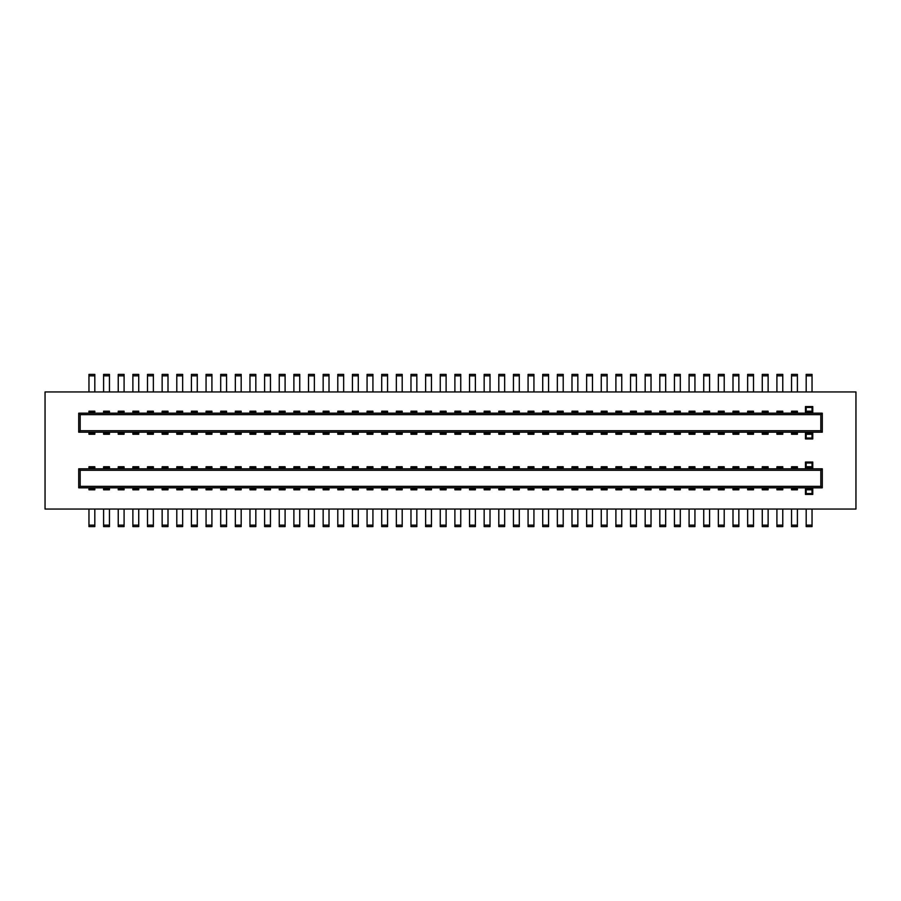 <?xml version="1.0" encoding="UTF-8"?>
<svg xmlns="http://www.w3.org/2000/svg" width="901" height="901" viewBox="0 0 901 901"><rect width="100%" height="100%" fill="white"/><g stroke="black" fill="none" stroke-linecap="round" stroke-linejoin="round"><path stroke-width="1.35" d="M855.95 509.054L45.05 509.054L45.05 391.946L855.95 391.946L855.95 509.054M812.77 468.802L812.77 462.067L805.449 462.067L805.449 468.802M812.77 487.824L812.77 494.412L805.449 494.412L805.449 487.824M812.77 413.176L812.77 406.588L805.449 406.588L805.449 413.176M812.77 432.198L812.77 438.933L805.449 438.933L805.449 432.198M822.286 432.198L78.714 432.198L80.178 430.734L820.822 430.734L822.286 432.198L822.286 413.176L78.714 413.176L80.178 414.64L820.822 414.64L820.822 430.734M80.178 430.734L80.178 414.64M820.822 414.64L822.286 413.176M387.565 413.176L387.565 412.05L381.709 412.05L387.565 412.05L387.565 411.205L381.709 411.205L381.709 413.176M402.195 413.176L402.195 412.05L396.339 412.05L402.195 412.05L402.195 411.205L396.339 411.205L396.339 413.176M416.836 413.176L416.836 412.05L410.98 412.05L416.836 412.05L416.836 411.205L410.98 411.205L410.98 413.176M431.466 413.176L431.466 412.05L425.621 412.05L431.466 412.05L431.466 411.205L425.621 411.205L425.621 413.176M446.108 413.176L446.108 412.05L440.251 412.05L446.108 412.05L446.108 411.205L440.251 411.205L440.251 413.176M460.749 413.176L460.749 412.05L454.892 412.05L460.749 412.05L460.749 411.205L454.892 411.205L454.892 413.176M475.379 413.176L475.379 412.05L469.534 412.05L475.379 412.05L475.379 411.205L469.534 411.205L469.534 413.176M490.02 413.176L490.02 412.05L484.164 412.05L490.02 412.05L490.02 411.205L484.164 411.205L484.164 413.176M504.661 413.176L504.661 412.05L498.805 412.05L504.661 412.05L504.661 411.205L498.805 411.205L498.805 413.176M519.291 413.176L519.291 412.05L513.435 412.05L519.291 412.05L519.291 411.205L513.435 411.205L513.435 413.176M533.933 413.176L533.933 412.05L528.076 412.05L533.933 412.05L533.933 411.205L528.076 411.205L528.076 413.176M548.574 413.176L548.574 412.05L542.717 412.05L548.574 412.05L548.574 411.205L542.717 411.205L542.717 413.176M563.204 413.176L563.204 412.05L557.347 412.05L563.204 412.05L563.204 411.205L557.347 411.205L557.347 413.176M577.845 413.176L577.845 412.05L571.989 412.05L577.845 412.05L577.845 411.205L571.989 411.205L571.989 413.176M592.475 413.176L592.475 412.05L586.63 412.05L592.475 412.05L592.475 411.205L586.63 411.205L586.63 413.176M607.116 413.176L607.116 412.05L601.26 412.05L607.116 412.05L607.116 411.205L601.26 411.205L601.26 413.176M621.758 413.176L621.758 412.05L615.901 412.05L621.758 412.05L621.758 411.205L615.901 411.205L615.901 413.176M636.388 413.176L636.388 412.05L630.542 412.05L636.388 412.05L636.388 411.205L630.542 411.205L630.542 413.176M651.029 413.176L651.029 412.05L645.172 412.05L651.029 412.05L651.029 411.205L645.172 411.205L645.172 413.176M665.67 413.176L665.67 412.05L659.814 412.05L665.67 412.05L665.67 411.205L659.814 411.205L659.814 413.176M680.3 413.176L680.3 412.05L674.444 412.05L680.3 412.05L680.3 411.205L674.444 411.205L674.444 413.176M694.941 413.176L694.941 412.05L689.085 412.05L694.941 412.05L694.941 411.205L689.085 411.205L689.085 413.176M709.583 413.176L709.583 412.05L703.726 412.05L709.583 412.05L709.583 411.205L703.726 411.205L703.726 413.176M724.213 413.176L724.213 412.05L718.356 412.05L724.213 412.05L724.213 411.205L718.356 411.205L718.356 413.176M738.854 413.176L738.854 412.05L732.997 412.05L738.854 412.05L738.854 411.205L732.997 411.205L732.997 413.176M753.495 413.176L753.495 412.05L747.639 412.05L753.495 412.05L753.495 411.205L747.639 411.205L747.639 413.176M768.125 413.176L768.125 412.05L762.269 412.05L768.125 412.05L768.125 411.205L762.269 411.205L762.269 413.176M782.766 413.176L782.766 412.05L776.91 412.05L782.766 412.05L782.766 411.205L776.91 411.205L776.91 413.176M797.396 413.176L797.396 412.05L791.551 412.05L797.396 412.05L797.396 411.205L791.551 411.205L791.551 413.176M812.038 413.176L812.038 412.05L806.181 412.05L812.038 412.05L812.038 406.847L806.181 406.847L806.181 413.176M78.714 413.176L78.714 432.198M94.819 413.176L94.819 412.05L88.962 412.05L94.819 412.05L94.819 411.205L88.962 411.205L88.962 413.176M109.449 413.176L109.449 412.05L103.604 412.05L109.449 412.05L109.449 411.205L103.604 411.205L103.604 413.176M124.09 413.176L124.09 412.05L118.234 412.05L124.09 412.05L124.09 411.205L118.234 411.205L118.234 413.176M138.731 413.176L138.731 412.05L132.875 412.05L138.731 412.05L138.731 411.205L132.875 411.205L132.875 413.176M153.361 413.176L153.361 412.05L147.505 412.05L153.361 412.05L153.361 411.205L147.505 411.205L147.505 413.176M168.003 413.176L168.003 412.05L162.146 412.05L168.003 412.05L168.003 411.205L162.146 411.205L162.146 413.176M182.644 413.176L182.644 412.05L176.787 412.05L182.644 412.05L182.644 411.205L176.787 411.205L176.787 413.176M197.274 413.176L197.274 412.05L191.417 412.05L197.274 412.05L197.274 411.205L191.417 411.205L191.417 413.176M211.915 413.176L211.915 412.05L206.059 412.05L211.915 412.05L211.915 411.205L206.059 411.205L206.059 413.176M226.556 413.176L226.556 412.05L220.7 412.05L226.556 412.05L226.556 411.205L220.7 411.205L220.7 413.176M241.186 413.176L241.186 412.05L235.33 412.05L241.186 412.05L241.186 411.205L235.33 411.205L235.33 413.176M255.828 413.176L255.828 412.05L249.971 412.05L255.828 412.05L255.828 411.205L249.971 411.205L249.971 413.176M270.458 413.176L270.458 412.05L264.612 412.05L270.458 412.05L270.458 411.205L264.612 411.205L264.612 413.176M285.099 413.176L285.099 412.05L279.242 412.05L285.099 412.05L285.099 411.205L279.242 411.205L279.242 413.176M299.74 413.176L299.74 412.05L293.884 412.05L299.74 412.05L299.74 411.205L293.884 411.205L293.884 413.176M314.37 413.176L314.37 412.05L308.525 412.05L314.37 412.05L314.37 411.205L308.525 411.205L308.525 413.176M329.011 413.176L329.011 412.05L323.155 412.05L329.011 412.05L329.011 411.205L323.155 411.205L323.155 413.176M343.653 413.176L343.653 412.05L337.796 412.05L343.653 412.05L343.653 411.205L337.796 411.205L337.796 413.176M358.283 413.176L358.283 412.05L352.426 412.05L358.283 412.05L358.283 411.205L352.426 411.205L352.426 413.176M372.924 413.176L372.924 412.05L367.067 412.05L372.924 412.05L372.924 411.205L367.067 411.205L367.067 413.176M806.181 432.198L806.181 438.618L812.038 438.618L812.038 433.415L806.181 433.415M812.038 432.198L812.038 433.415M797.396 433.415L797.396 434.248L791.551 434.248L791.551 433.099L797.396 433.099L791.551 433.415M797.396 432.198L797.396 433.099M791.551 432.198L791.551 433.099M782.766 433.415L782.766 434.248L776.91 434.248L776.91 433.099L782.766 433.099L776.91 433.415M782.766 432.198L782.766 433.099M776.91 432.198L776.91 433.099M768.125 433.415L768.125 434.248L762.269 434.248L762.269 433.099L768.125 433.099L762.269 433.415M768.125 432.198L768.125 433.099M762.269 432.198L762.269 433.099M753.495 433.415L753.495 434.248L747.639 434.248L747.639 433.099L753.495 433.099L747.639 433.415M753.495 432.198L753.495 433.099M747.639 432.198L747.639 433.099M738.854 433.415L738.854 434.248L732.997 434.248L732.997 433.099L738.854 433.099L732.997 433.415M738.854 432.198L738.854 433.099M732.997 432.198L732.997 433.099M724.213 433.415L724.213 434.248L718.356 434.248L718.356 433.099L724.213 433.099L718.356 433.415M724.213 432.198L724.213 433.099M718.356 432.198L718.356 433.099M709.583 433.415L709.583 434.248L703.726 434.248L703.726 433.099L709.583 433.099L703.726 433.415M709.583 432.198L709.583 433.099M703.726 432.198L703.726 433.099M694.941 433.415L694.941 434.248L689.085 434.248L689.085 433.099L694.941 433.099L689.085 433.415M694.941 432.198L694.941 433.099M689.085 432.198L689.085 433.099M680.3 433.415L680.3 434.248L674.444 434.248L674.444 433.099L680.3 433.099L674.444 433.415M680.3 432.198L680.3 433.099M674.444 432.198L674.444 433.099M665.67 433.415L665.67 434.248L659.814 434.248L659.814 433.099L665.67 433.099L659.814 433.415M665.67 432.198L665.67 433.099M659.814 432.198L659.814 433.099M651.029 433.415L651.029 434.248L645.172 434.248L645.172 433.099L651.029 433.099L645.172 433.415M651.029 432.198L651.029 433.099M645.172 432.198L645.172 433.099M636.388 433.415L636.388 434.248L630.542 434.248L630.542 433.099L636.388 433.099L630.542 433.415M636.388 432.198L636.388 433.099M630.542 432.198L630.542 433.099M621.758 433.415L621.758 434.248L615.901 434.248L615.901 433.099L621.758 433.099L615.901 433.415M621.758 432.198L621.758 433.099M615.901 432.198L615.901 433.099M607.116 433.415L607.116 434.248L601.26 434.248L601.26 433.099L607.116 433.099L601.26 433.415M607.116 432.198L607.116 433.099M601.26 432.198L601.26 433.099M592.475 433.415L592.475 434.248L586.63 434.248L586.63 433.099L592.475 433.099L586.63 433.415M592.475 432.198L592.475 433.099M586.63 432.198L586.63 433.099M577.845 433.415L577.845 434.248L571.989 434.248L571.989 433.099L577.845 433.099L571.989 433.415M577.845 432.198L577.845 433.099M571.989 432.198L571.989 433.099M563.204 433.415L563.204 434.248L557.347 434.248L557.347 433.099L563.204 433.099L557.347 433.415M563.204 432.198L563.204 433.099M557.347 432.198L557.347 433.099M548.574 433.415L548.574 434.248L542.717 434.248L542.717 433.099L548.574 433.099L542.717 433.415M548.574 432.198L548.574 433.099M542.717 432.198L542.717 433.099M533.933 433.415L533.933 434.248L528.076 434.248L528.076 433.099L533.933 433.099L528.076 433.415M533.933 432.198L533.933 433.099M528.076 432.198L528.076 433.099M519.291 433.415L519.291 434.248L513.435 434.248L513.435 433.099L519.291 433.099L513.435 433.415M519.291 432.198L519.291 433.099M513.435 432.198L513.435 433.099M504.661 433.415L504.661 434.248L498.805 434.248L498.805 433.099L504.661 433.099L498.805 433.415M504.661 432.198L504.661 433.099M498.805 432.198L498.805 433.099M490.02 433.415L490.02 434.248L484.164 434.248L484.164 433.099L490.02 433.099L484.164 433.415M490.02 432.198L490.02 433.099M484.164 432.198L484.164 433.099M475.379 433.415L475.379 434.248L469.534 434.248L469.534 433.099L475.379 433.099L469.534 433.415M475.379 432.198L475.379 433.099M469.534 432.198L469.534 433.099M460.749 433.415L460.749 434.248L454.892 434.248L454.892 433.099L460.749 433.099L454.892 433.415M460.749 432.198L460.749 433.099M454.892 432.198L454.892 433.099M446.108 433.415L446.108 434.248L440.251 434.248L440.251 433.099L446.108 433.099L440.251 433.415M446.108 432.198L446.108 433.099M440.251 432.198L440.251 433.099M431.466 433.415L431.466 434.248L425.621 434.248L425.621 433.099L431.466 433.099L425.621 433.415M431.466 432.198L431.466 433.099M425.621 432.198L425.621 433.099M416.836 433.415L416.836 434.248L410.98 434.248L410.98 433.099L416.836 433.099L410.98 433.415M416.836 432.198L416.836 433.099M410.98 432.198L410.98 433.099M402.195 433.415L402.195 434.248L396.339 434.248L396.339 433.099L402.195 433.099L396.339 433.415M402.195 432.198L402.195 433.099M396.339 432.198L396.339 433.099M387.565 433.415L387.565 434.248L381.709 434.248L381.709 433.099L387.565 433.099L381.709 433.415M387.565 432.198L387.565 433.099M381.709 432.198L381.709 433.099M372.924 433.415L372.924 434.248L367.067 434.248L367.067 433.099L372.924 433.099L367.067 433.415M372.924 432.198L372.924 433.099M367.067 432.198L367.067 433.099M358.283 433.415L358.283 434.248L352.426 434.248L352.426 433.099L358.283 433.099L352.426 433.415M358.283 432.198L358.283 433.099M352.426 432.198L352.426 433.099M343.653 432.198L343.653 434.248L337.796 434.248L337.796 432.198M343.653 433.415L337.796 433.415M329.011 432.198L329.011 434.248L323.155 434.248L323.155 432.198M329.011 433.415L323.155 433.415M314.37 432.198L314.37 434.248L308.525 434.248L308.525 432.198M314.37 433.415L308.525 433.415M299.74 432.198L299.74 434.248L293.884 434.248L293.884 432.198M299.74 433.415L293.884 433.415M285.099 432.198L285.099 434.248L279.242 434.248L279.242 432.198M285.099 433.415L279.242 433.415M270.458 432.198L270.458 434.248L264.612 434.248L264.612 432.198M270.458 433.415L264.612 433.415M255.828 432.198L255.828 434.248L249.971 434.248L249.971 432.198M255.828 433.415L249.971 433.415M241.186 432.198L241.186 434.248L235.33 434.248L235.33 432.198M241.186 433.415L235.33 433.415M226.556 432.198L226.556 434.248L220.7 434.248L220.7 432.198M226.556 433.415L220.7 433.415M211.915 432.198L211.915 434.248L206.059 434.248L206.059 432.198M211.915 433.415L206.059 433.415M197.274 432.198L197.274 434.248L191.417 434.248L191.417 432.198M197.274 433.415L191.417 433.415M182.644 432.198L182.644 434.248L176.787 434.248L176.787 432.198M182.644 433.415L176.787 433.415M168.003 432.198L168.003 434.248L162.146 434.248L162.146 432.198M168.003 433.415L162.146 433.415M153.361 432.198L153.361 434.248L147.505 434.248L147.505 432.198M153.361 433.415L147.505 433.415M138.731 432.198L138.731 434.248L132.875 434.248L132.875 432.198M138.731 433.415L132.875 433.415M124.09 432.198L124.09 434.248L118.234 434.248L118.234 432.198M124.09 433.415L118.234 433.415M109.449 432.198L109.449 434.248L103.604 434.248L103.604 432.198M109.449 433.415L103.604 433.415M94.819 432.198L94.819 434.248L88.962 434.248L88.962 432.198M94.819 433.415L88.962 433.415M820.822 470.266L822.286 468.802L822.286 487.824L78.714 487.824L78.714 468.802L80.178 470.266L820.822 470.266L820.822 486.36L80.178 486.36L78.714 487.824M822.286 487.824L820.822 486.36M80.178 486.36L80.178 470.266M822.286 468.802L78.714 468.802M387.565 468.802L387.565 467.596L381.709 467.596L387.565 467.596L387.565 466.752L381.709 466.752L381.709 468.802M396.339 467.901L402.195 467.901L396.339 467.596L402.195 467.596L402.195 466.752L396.339 466.752L396.339 468.802M402.195 467.901L402.195 468.802M410.98 467.901L416.836 467.901L410.98 467.596L416.836 467.596L416.836 466.752L410.98 466.752L410.98 468.802M416.836 467.901L416.836 468.802M425.621 467.901L431.466 467.901L425.621 467.596L431.466 467.596L431.466 466.752L425.621 466.752L425.621 468.802M431.466 467.901L431.466 468.802M440.251 467.901L446.108 467.901L440.251 467.596L446.108 467.596L446.108 466.752L440.251 466.752L440.251 468.802M446.108 467.901L446.108 468.802M454.892 467.901L460.749 467.901L454.892 467.596L460.749 467.596L460.749 466.752L454.892 466.752L454.892 468.802M460.749 467.901L460.749 468.802M469.534 467.901L475.379 467.901L469.534 467.596L475.379 467.596L475.379 466.752L469.534 466.752L469.534 468.802M475.379 467.901L475.379 468.802M484.164 467.901L490.02 467.901L484.164 467.596L490.02 467.596L490.02 466.752L484.164 466.752L484.164 468.802M490.02 467.901L490.02 468.802M498.805 467.901L504.661 467.901L498.805 467.596L504.661 467.596L504.661 466.752L498.805 466.752L498.805 468.802M504.661 467.901L504.661 468.802M513.435 467.901L519.291 467.901L513.435 467.596L519.291 467.596L519.291 466.752L513.435 466.752L513.435 468.802M519.291 467.901L519.291 468.802M528.076 467.901L533.933 467.901L528.076 467.596L533.933 467.596L533.933 466.752L528.076 466.752L528.076 468.802M533.933 467.901L533.933 468.802M542.717 467.901L548.574 467.901L542.717 467.596L548.574 467.596L548.574 466.752L542.717 466.752L542.717 468.802M548.574 467.901L548.574 468.802M557.347 467.901L563.204 467.901L557.347 467.596L563.204 467.596L563.204 466.752L557.347 466.752L557.347 468.802M563.204 467.901L563.204 468.802M571.989 467.901L577.845 467.901L571.989 467.596L577.845 467.596L577.845 466.752L571.989 466.752L571.989 468.802M577.845 467.901L577.845 468.802M586.63 467.901L592.475 467.901L586.63 467.596L592.475 467.596L592.475 466.752L586.63 466.752L586.63 468.802M592.475 467.901L592.475 468.802M601.26 467.901L607.116 467.901L601.26 467.596L607.116 467.596L607.116 466.752L601.26 466.752L601.26 468.802M607.116 467.901L607.116 468.802M615.901 467.901L621.758 467.901L615.901 467.596L621.758 467.596L621.758 466.752L615.901 466.752L615.901 468.802M621.758 467.901L621.758 468.802M630.542 467.901L636.388 467.901L630.542 467.596L636.388 467.596L636.388 466.752L630.542 466.752L630.542 468.802M636.388 467.901L636.388 468.802M645.172 467.901L651.029 467.901L645.172 467.596L651.029 467.596L651.029 466.752L645.172 466.752L645.172 468.802M651.029 467.901L651.029 468.802M659.814 467.901L665.67 467.901L659.814 467.596L665.67 467.596L665.67 466.752L659.814 466.752L659.814 468.802M665.67 467.901L665.67 468.802M674.444 467.901L680.3 467.901L674.444 467.596L680.3 467.596L680.3 466.752L674.444 466.752L674.444 468.802M680.3 467.901L680.3 468.802M689.085 467.901L694.941 467.901L689.085 467.596L694.941 467.596L694.941 466.752L689.085 466.752L689.085 468.802M694.941 467.901L694.941 468.802M703.726 467.901L709.583 467.901L703.726 467.596L709.583 467.596L709.583 466.752L703.726 466.752L703.726 468.802M709.583 467.901L709.583 468.802M718.356 467.901L724.213 467.901L718.356 467.596L724.213 467.596L724.213 466.752L718.356 466.752L718.356 468.802M724.213 467.901L724.213 468.802M732.997 467.901L738.854 467.901L732.997 467.596L738.854 467.596L738.854 466.752L732.997 466.752L732.997 468.802M738.854 467.901L738.854 468.802M747.639 467.901L753.495 467.901L747.639 467.596L753.495 467.596L753.495 466.752L747.639 466.752L747.639 468.802M753.495 467.901L753.495 468.802M762.269 467.901L768.125 467.901L762.269 467.596L768.125 467.596L768.125 466.752L762.269 466.752L762.269 468.802M768.125 467.901L768.125 468.802M776.91 467.901L782.766 467.901L776.91 467.596L782.766 467.596L782.766 466.752L776.91 466.752L776.91 468.802M782.766 467.901L782.766 468.802M791.551 467.901L797.396 467.901L791.551 467.596L797.396 467.596L797.396 466.752L791.551 466.752L791.551 468.802M797.396 467.901L797.396 468.802M812.038 462.979L806.181 462.979L806.181 462.393L812.038 462.393L812.038 468.802M806.181 462.979L806.181 468.802M806.181 467.596L812.038 467.596L806.181 467.596M94.819 468.802L94.819 467.596L88.962 467.596L94.819 467.596L94.819 466.752L88.962 466.752L88.962 468.802M109.449 468.802L109.449 467.596L103.604 467.596L109.449 467.596L109.449 466.752L103.604 466.752L103.604 468.802M124.09 468.802L124.09 467.596L118.234 467.596L124.09 467.596L124.09 466.752L118.234 466.752L118.234 468.802M138.731 468.802L138.731 467.596L132.875 467.596L138.731 467.596L138.731 466.752L132.875 466.752L132.875 468.802M153.361 468.802L153.361 467.596L147.505 467.596L153.361 467.596L153.361 466.752L147.505 466.752L147.505 468.802M168.003 468.802L168.003 467.596L162.146 467.596L168.003 467.596L168.003 466.752L162.146 466.752L162.146 468.802M182.644 468.802L182.644 467.596L176.787 467.596L182.644 467.596L182.644 466.752L176.787 466.752L176.787 468.802M197.274 468.802L197.274 467.596L191.417 467.596L197.274 467.596L197.274 466.752L191.417 466.752L191.417 468.802M211.915 468.802L211.915 467.596L206.059 467.596L211.915 467.596L211.915 466.752L206.059 466.752L206.059 468.802M226.556 468.802L226.556 467.596L220.7 467.596L226.556 467.596L226.556 466.752L220.7 466.752L220.7 468.802M241.186 468.802L241.186 467.596L235.33 467.596L241.186 467.596L241.186 466.752L235.33 466.752L235.33 468.802M255.828 468.802L255.828 467.596L249.971 467.596L255.828 467.596L255.828 466.752L249.971 466.752L249.971 468.802M270.458 468.802L270.458 467.596L264.612 467.596L270.458 467.596L270.458 466.752L264.612 466.752L264.612 468.802M285.099 468.802L285.099 467.596L279.242 467.596L285.099 467.596L285.099 466.752L279.242 466.752L279.242 468.802M299.74 468.802L299.74 467.596L293.884 467.596L299.74 467.596L299.74 466.752L293.884 466.752L293.884 468.802M314.37 468.802L314.37 467.596L308.525 467.596L314.37 467.596L314.37 466.752L308.525 466.752L308.525 468.802M329.011 468.802L329.011 467.596L323.155 467.596L329.011 467.596L329.011 466.752L323.155 466.752L323.155 468.802M343.653 468.802L343.653 467.596L337.796 467.596L343.653 467.596L343.653 466.752L337.796 466.752L337.796 468.802M358.283 468.802L358.283 467.596L352.426 467.596L358.283 467.596L358.283 466.752L352.426 466.752L352.426 468.802M372.924 468.802L372.924 467.596L367.067 467.596L372.924 467.596L372.924 466.752L367.067 466.752L367.067 468.802M806.181 487.824L806.181 494.165L812.038 494.165L812.038 488.95L806.181 488.95M812.038 487.824L812.038 488.95M797.396 488.95L797.396 489.795L791.551 489.795L791.551 488.646L797.396 488.646L791.551 488.95M797.396 487.824L797.396 488.646M791.551 487.824L791.551 488.646M782.766 488.95L782.766 489.795L776.91 489.795L776.91 488.646L782.766 488.646L776.91 488.95M782.766 487.824L782.766 488.646M776.91 487.824L776.91 488.646M768.125 488.95L768.125 489.795L762.269 489.795L762.269 488.646L768.125 488.646L762.269 488.95M768.125 487.824L768.125 488.646M762.269 487.824L762.269 488.646M753.495 488.95L753.495 489.795L747.639 489.795L747.639 488.646L753.495 488.646L747.639 488.95M753.495 487.824L753.495 488.646M747.639 487.824L747.639 488.646M738.854 488.95L738.854 489.795L732.997 489.795L732.997 488.646L738.854 488.646L732.997 488.95M738.854 487.824L738.854 488.646M732.997 487.824L732.997 488.646M724.213 488.95L724.213 489.795L718.356 489.795L718.356 488.646L724.213 488.646L718.356 488.95M724.213 487.824L724.213 488.646M718.356 487.824L718.356 488.646M709.583 488.95L709.583 489.795L703.726 489.795L703.726 488.646L709.583 488.646L703.726 488.95M709.583 487.824L709.583 488.646M703.726 487.824L703.726 488.646M694.941 488.95L694.941 489.795L689.085 489.795L689.085 488.646L694.941 488.646L689.085 488.95M694.941 487.824L694.941 488.646M689.085 487.824L689.085 488.646M680.3 488.95L680.3 489.795L674.444 489.795L674.444 488.646L680.3 488.646L674.444 488.95M680.3 487.824L680.3 488.646M674.444 487.824L674.444 488.646M665.67 488.95L665.67 489.795L659.814 489.795L659.814 488.646L665.67 488.646L659.814 488.95M665.67 487.824L665.67 488.646M659.814 487.824L659.814 488.646M651.029 488.95L651.029 489.795L645.172 489.795L645.172 488.646L651.029 488.646L645.172 488.95M651.029 487.824L651.029 488.646M645.172 487.824L645.172 488.646M636.388 488.95L636.388 489.795L630.542 489.795L630.542 488.646L636.388 488.646L630.542 488.95M636.388 487.824L636.388 488.646M630.542 487.824L630.542 488.646M621.758 488.95L621.758 489.795L615.901 489.795L615.901 488.646L621.758 488.646L615.901 488.95M621.758 487.824L621.758 488.646M615.901 487.824L615.901 488.646M607.116 488.95L607.116 489.795L601.26 489.795L601.26 488.646L607.116 488.646L601.26 488.95M607.116 487.824L607.116 488.646M601.26 487.824L601.26 488.646M592.475 488.95L592.475 489.795L586.63 489.795L586.63 488.646L592.475 488.646L586.63 488.95M592.475 487.824L592.475 488.646M586.63 487.824L586.63 488.646M577.845 488.95L577.845 489.795L571.989 489.795L571.989 488.646L577.845 488.646L571.989 488.95M577.845 487.824L577.845 488.646M571.989 487.824L571.989 488.646M563.204 488.95L563.204 489.795L557.347 489.795L557.347 488.646L563.204 488.646L557.347 488.95M563.204 487.824L563.204 488.646M557.347 487.824L557.347 488.646M548.574 488.95L548.574 489.795L542.717 489.795L542.717 488.646L548.574 488.646L542.717 488.95M548.574 487.824L548.574 488.646M542.717 487.824L542.717 488.646M533.933 488.95L533.933 489.795L528.076 489.795L528.076 488.646L533.933 488.646L528.076 488.95M533.933 487.824L533.933 488.646M528.076 487.824L528.076 488.646M519.291 488.95L519.291 489.795L513.435 489.795L513.435 488.646L519.291 488.646L513.435 488.95M519.291 487.824L519.291 488.646M513.435 487.824L513.435 488.646M504.661 488.95L504.661 489.795L498.805 489.795L498.805 488.646L504.661 488.646L498.805 488.95M504.661 487.824L504.661 488.646M498.805 487.824L498.805 488.646M490.02 488.95L490.02 489.795L484.164 489.795L484.164 488.646L490.02 488.646L484.164 488.95M490.02 487.824L490.02 488.646M484.164 487.824L484.164 488.646M475.379 488.95L475.379 489.795L469.534 489.795L469.534 488.646L475.379 488.646L469.534 488.95M475.379 487.824L475.379 488.646M469.534 487.824L469.534 488.646M460.749 488.95L460.749 489.795L454.892 489.795L454.892 488.646L460.749 488.646L454.892 488.95M460.749 487.824L460.749 488.646M454.892 487.824L454.892 488.646M446.108 488.95L446.108 489.795L440.251 489.795L440.251 488.646L446.108 488.646L440.251 488.95M446.108 487.824L446.108 488.646M440.251 487.824L440.251 488.646M431.466 488.95L431.466 489.795L425.621 489.795L425.621 488.646L431.466 488.646L425.621 488.95M431.466 487.824L431.466 488.646M425.621 487.824L425.621 488.646M416.836 488.95L416.836 489.795L410.98 489.795L410.98 488.646L416.836 488.646L410.98 488.95M416.836 487.824L416.836 488.646M410.98 487.824L410.98 488.646M402.195 488.95L402.195 489.795L396.339 489.795L396.339 488.646L402.195 488.646L396.339 488.95M402.195 487.824L402.195 488.646M396.339 487.824L396.339 488.646M387.565 488.95L387.565 489.795L381.709 489.795L381.709 488.646L387.565 488.646L381.709 488.95M387.565 487.824L387.565 488.646M381.709 487.824L381.709 488.646M372.924 488.95L372.924 489.795L367.067 489.795L367.067 488.646L372.924 488.646L367.067 488.95M372.924 487.824L372.924 488.646M367.067 487.824L367.067 488.646M358.283 488.95L358.283 489.795L352.426 489.795L352.426 488.646L358.283 488.646L352.426 488.95M358.283 487.824L358.283 488.646M352.426 487.824L352.426 488.646M343.653 487.824L343.653 489.795L337.796 489.795L337.796 487.824M343.653 488.95L337.796 488.95M329.011 487.824L329.011 489.795L323.155 489.795L323.155 487.824M329.011 488.95L323.155 488.95M314.37 487.824L314.37 489.795L308.525 489.795L308.525 487.824M314.37 488.95L308.525 488.95M299.74 487.824L299.74 489.795L293.884 489.795L293.884 487.824M299.74 488.95L293.884 488.95M285.099 487.824L285.099 489.795L279.242 489.795L279.242 487.824M285.099 488.95L279.242 488.95M270.458 487.824L270.458 489.795L264.612 489.795L264.612 487.824M270.458 488.95L264.612 488.95M255.828 487.824L255.828 489.795L249.971 489.795L249.971 487.824M255.828 488.95L249.971 488.95M241.186 487.824L241.186 489.795L235.33 489.795L235.33 487.824M241.186 488.95L235.33 488.95M226.556 487.824L226.556 489.795L220.7 489.795L220.7 487.824M226.556 488.95L220.7 488.95M211.915 487.824L211.915 489.795L206.059 489.795L206.059 487.824M211.915 488.95L206.059 488.95M197.274 487.824L197.274 489.795L191.417 489.795L191.417 487.824M197.274 488.95L191.417 488.95M182.644 487.824L182.644 489.795L176.787 489.795L176.787 487.824M182.644 488.95L176.787 488.95M168.003 487.824L168.003 489.795L162.146 489.795L162.146 487.824M168.003 488.95L162.146 488.95M153.361 487.824L153.361 489.795L147.505 489.795L147.505 487.824M153.361 488.95L147.505 488.95M138.731 487.824L138.731 489.795L132.875 489.795L132.875 487.824M138.731 488.95L132.875 488.95M124.09 487.824L124.09 489.795L118.234 489.795L118.234 487.824M124.09 488.95L118.234 488.95M109.449 487.824L109.449 489.795L103.604 489.795L103.604 487.824M109.449 488.95L103.604 488.95M94.819 487.824L94.819 489.795L88.962 489.795L88.962 487.824M94.819 488.95L88.962 488.95M387.565 509.054L387.565 526.612L381.709 526.612L381.709 509.054M402.195 509.054L402.195 526.612L396.339 526.612L396.339 509.054M416.836 509.054L416.836 526.612L410.98 526.612L410.98 509.054M431.466 509.054L431.466 526.612L425.621 526.612L425.621 509.054M446.108 509.054L446.108 526.612L440.251 526.612L440.251 509.054M460.749 509.054L460.749 526.612L454.892 526.612L454.892 509.054M475.379 509.054L475.379 526.612L469.534 526.612L469.534 509.054M490.02 509.054L490.02 526.612L484.164 526.612L484.164 509.054M504.661 509.054L504.661 526.612L498.805 526.612L498.805 509.054M519.291 509.054L519.291 526.612L513.435 526.612L513.435 509.054M533.933 509.054L533.933 526.612L528.076 526.612L528.076 509.054M548.574 509.054L548.574 526.612L542.717 526.612L542.717 509.054M563.204 509.054L563.204 526.612L557.347 526.612L557.347 509.054M577.845 509.054L577.845 526.612L571.989 526.612L571.989 509.054M592.475 509.054L592.475 526.612L586.63 526.612L586.63 509.054M607.116 509.054L607.116 526.612L601.26 526.612L601.26 509.054M621.758 509.054L621.758 526.612L615.901 526.612L615.901 509.054M636.388 509.054L636.388 526.612L630.542 526.612L630.542 509.054M651.029 509.054L651.029 526.612L645.172 526.612L645.172 509.054M665.67 509.054L665.67 526.612L659.814 526.612L659.814 509.054M680.3 509.054L680.3 526.612L674.444 526.612L674.444 509.054M694.941 509.054L694.941 526.612L689.085 526.612L689.085 509.054M709.583 509.054L709.583 526.612L703.726 526.612L703.726 509.054M724.213 509.054L724.213 526.612L718.356 526.612L718.356 509.054M738.854 509.054L738.854 526.612L732.997 526.612L732.997 509.054M753.495 509.054L753.495 526.612L747.639 526.612L747.639 509.054M768.125 509.054L768.125 526.612L762.269 526.612L762.269 509.054M782.766 509.054L782.766 526.612L776.91 526.612L776.91 509.054M797.396 509.054L797.396 526.612L791.551 526.612L791.551 509.054M812.038 509.054L812.038 526.612L806.181 526.612L806.181 509.054M806.181 391.946L806.181 374.388L812.038 374.388L812.038 391.946M791.551 391.946L791.551 374.388L797.396 374.388L797.396 391.946M776.91 391.946L776.91 374.388L782.766 374.388L782.766 391.946M762.269 391.946L762.269 374.388L768.125 374.388L768.125 391.946M747.639 391.946L747.639 374.388L753.495 374.388L753.495 391.946M732.997 391.946L732.997 374.388L738.854 374.388L738.854 391.946M718.356 391.946L718.356 374.388L724.213 374.388L724.213 391.946M703.726 391.946L703.726 374.388L709.583 374.388L709.583 391.946M689.085 391.946L689.085 374.388L694.941 374.388L694.941 391.946M674.444 391.946L674.444 374.388L680.3 374.388L680.3 391.946M659.814 391.946L659.814 374.388L665.67 374.388L665.67 391.946M645.172 391.946L645.172 374.388L651.029 374.388L651.029 391.946M630.542 391.946L630.542 374.388L636.388 374.388L636.388 391.946M615.901 391.946L615.901 374.388L621.758 374.388L621.758 391.946M601.26 391.946L601.26 374.388L607.116 374.388L607.116 391.946M586.63 391.946L586.63 374.388L592.475 374.388L592.475 391.946M571.989 391.946L571.989 374.388L577.845 374.388L577.845 391.946M557.347 391.946L557.347 374.388L563.204 374.388L563.204 391.946M542.717 391.946L542.717 374.388L548.574 374.388L548.574 391.946M528.076 391.946L528.076 374.388L533.933 374.388L533.933 391.946M513.435 391.946L513.435 374.388L519.291 374.388L519.291 391.946M498.805 391.946L498.805 374.388L504.661 374.388L504.661 391.946M484.164 391.946L484.164 374.388L490.02 374.388L490.02 391.946M469.534 391.946L469.534 374.388L475.379 374.388L475.379 391.946M454.892 391.946L454.892 374.388L460.749 374.388L460.749 391.946M440.251 391.946L440.251 374.388L446.108 374.388L446.108 391.946M425.621 391.946L425.621 374.388L431.466 374.388L431.466 391.946M410.98 391.946L410.98 374.388L416.836 374.388L416.836 391.946M396.339 391.946L396.339 374.388L402.195 374.388L402.195 391.946M381.709 391.946L381.709 374.388L387.565 374.388L387.565 391.946M367.067 391.946L367.067 374.388L372.924 374.388L372.924 391.946M352.426 391.946L352.426 374.388L358.283 374.388L358.283 391.946M337.796 391.946L337.796 374.388L343.653 374.388L343.653 391.946M323.155 391.946L323.155 374.388L329.011 374.388L329.011 391.946M308.525 391.946L308.525 374.388L314.37 374.388L314.37 391.946M293.884 391.946L293.884 374.388L299.74 374.388L299.74 391.946M279.242 391.946L279.242 374.388L285.099 374.388L285.099 391.946M264.612 391.946L264.612 374.388L270.458 374.388L270.458 391.946M249.971 391.946L249.971 374.388L255.828 374.388L255.828 391.946M235.33 391.946L235.33 374.388L241.186 374.388L241.186 391.946M220.7 391.946L220.7 374.388L226.556 374.388L226.556 391.946M206.059 391.946L206.059 374.388L211.915 374.388L211.915 391.946M191.417 391.946L191.417 374.388L197.274 374.388L197.274 391.946M176.787 391.946L176.787 374.388L182.644 374.388L182.644 391.946M162.146 391.946L162.146 374.388L168.003 374.388L168.003 391.946M147.505 391.946L147.505 374.388L153.361 374.388L153.361 391.946M132.875 391.946L132.875 374.388L138.731 374.388L138.731 391.946M118.234 391.946L118.234 374.388L124.09 374.388L124.09 391.946M103.604 391.946L103.604 374.388L109.449 374.388L109.449 391.946M88.962 391.946L88.962 374.388L94.819 374.388L94.819 391.946M94.819 509.054L94.819 526.612L88.962 526.612L88.962 509.054M109.449 509.054L109.449 526.612L103.604 526.612L103.604 509.054M124.09 509.054L124.09 526.612L118.234 526.612L118.234 509.054M138.731 509.054L138.731 526.612L132.875 526.612L132.875 509.054M153.361 509.054L153.361 526.612L147.505 526.612L147.505 509.054M168.003 509.054L168.003 526.612L162.146 526.612L162.146 509.054M182.644 509.054L182.644 526.612L176.787 526.612L176.787 509.054M197.274 509.054L197.274 526.612L191.417 526.612L191.417 509.054M211.915 509.054L211.915 526.612L206.059 526.612L206.059 509.054M226.556 509.054L226.556 526.612L220.7 526.612L220.7 509.054M241.186 509.054L241.186 526.612L235.33 526.612L235.33 509.054M255.828 509.054L255.828 526.612L249.971 526.612L249.971 509.054M270.458 509.054L270.458 526.612L264.612 526.612L264.612 509.054M285.099 509.054L285.099 526.612L279.242 526.612L279.242 509.054M299.74 509.054L299.74 526.612L293.884 526.612L293.884 509.054M314.37 509.054L314.37 526.612L308.525 526.612L308.525 509.054M329.011 509.054L329.011 526.612L323.155 526.612L323.155 509.054M343.653 509.054L343.653 526.612L337.796 526.612L337.796 509.054M358.283 509.054L358.283 526.612L352.426 526.612L352.426 509.054M372.924 509.054L372.924 526.612L367.067 526.612L367.067 509.054M387.565 412.365L381.709 412.365M402.195 412.365L396.339 412.365M416.836 412.365L410.98 412.365M431.466 412.365L425.621 412.365M446.108 412.365L440.251 412.365M460.749 412.365L454.892 412.365M475.379 412.365L469.534 412.365M490.02 412.365L484.164 412.365M504.661 412.365L498.805 412.365M519.291 412.365L513.435 412.365M533.933 412.365L528.076 412.365M548.574 412.365L542.717 412.365M563.204 412.365L557.347 412.365M577.845 412.365L571.989 412.365M592.475 412.365L586.63 412.365M607.116 412.365L601.26 412.365M621.758 412.365L615.901 412.365M636.388 412.365L630.542 412.365M651.029 412.365L645.172 412.365M665.67 412.365L659.814 412.365M680.3 412.365L674.444 412.365M694.941 412.365L689.085 412.365M709.583 412.365L703.726 412.365M724.213 412.365L718.356 412.365M738.854 412.365L732.997 412.365M753.495 412.365L747.639 412.365M768.125 412.365L762.269 412.365M782.766 412.365L776.91 412.365M797.396 412.365L791.551 412.365M812.038 412.365L806.181 412.365M812.038 411.205L806.181 411.205M812.038 407.432L806.181 407.432M94.819 412.365L88.962 412.365M109.449 412.365L103.604 412.365M124.09 412.365L118.234 412.365M138.731 412.365L132.875 412.365M153.361 412.365L147.505 412.365M168.003 412.365L162.146 412.365M182.644 412.365L176.787 412.365M197.274 412.365L191.417 412.365M211.915 412.365L206.059 412.365M226.556 412.365L220.7 412.365M241.186 412.365L235.33 412.365M255.828 412.365L249.971 412.365M270.458 412.365L264.612 412.365M285.099 412.365L279.242 412.365M299.74 412.365L293.884 412.365M314.37 412.365L308.525 412.365M329.011 412.365L323.155 412.365M343.653 412.365L337.796 412.365M358.283 412.365L352.426 412.365M372.924 412.365L367.067 412.365M806.181 438.032L812.038 438.032M806.181 434.248L812.038 434.248M812.038 433.099L806.181 433.099M343.653 433.099L337.796 433.099M329.011 433.099L323.155 433.099M314.37 433.099L308.525 433.099M299.74 433.099L293.884 433.099M285.099 433.099L279.242 433.099M270.458 433.099L264.612 433.099M255.828 433.099L249.971 433.099M241.186 433.099L235.33 433.099M226.556 433.099L220.7 433.099M211.915 433.099L206.059 433.099M197.274 433.099L191.417 433.099M182.644 433.099L176.787 433.099M168.003 433.099L162.146 433.099M153.361 433.099L147.505 433.099M138.731 433.099L132.875 433.099M124.09 433.099L118.234 433.099M109.449 433.099L103.604 433.099M94.819 433.099L88.962 433.099M387.565 467.901L381.709 467.901M812.038 466.752L806.181 466.752M812.038 467.901L806.181 467.901M94.819 467.901L88.962 467.901M109.449 467.901L103.604 467.901M124.09 467.901L118.234 467.901M138.731 467.901L132.875 467.901M153.361 467.901L147.505 467.901M168.003 467.901L162.146 467.901M182.644 467.901L176.787 467.901M197.274 467.901L191.417 467.901M211.915 467.901L206.059 467.901M226.556 467.901L220.7 467.901M241.186 467.901L235.33 467.901M255.828 467.901L249.971 467.901M270.458 467.901L264.612 467.901M285.099 467.901L279.242 467.901M299.74 467.901L293.884 467.901M314.37 467.901L308.525 467.901M329.011 467.901L323.155 467.901M343.653 467.901L337.796 467.901M358.283 467.901L352.426 467.901M372.924 467.901L367.067 467.901M812.038 488.646L806.181 488.646M806.181 489.795L812.038 489.795M806.181 493.579L812.038 493.579M343.653 488.646L337.796 488.646M329.011 488.646L323.155 488.646M314.37 488.646L308.525 488.646M299.74 488.646L293.884 488.646M285.099 488.646L279.242 488.646M270.458 488.646L264.612 488.646M255.828 488.646L249.971 488.646M241.186 488.646L235.33 488.646M226.556 488.646L220.7 488.646M211.915 488.646L206.059 488.646M197.274 488.646L191.417 488.646M182.644 488.646L176.787 488.646M168.003 488.646L162.146 488.646M153.361 488.646L147.505 488.646M138.731 488.646L132.875 488.646M124.09 488.646L118.234 488.646M109.449 488.646L103.604 488.646M94.819 488.646L88.962 488.646M381.709 525.148L387.565 525.148M396.339 525.148L402.195 525.148M410.98 525.148L416.836 525.148M425.621 525.148L431.466 525.148M440.251 525.148L446.108 525.148M454.892 525.148L460.749 525.148M469.534 525.148L475.379 525.148M484.164 525.148L490.02 525.148M498.805 525.148L504.661 525.148M513.435 525.148L519.291 525.148M528.076 525.148L533.933 525.148M542.717 525.148L548.574 525.148M557.347 525.148L563.204 525.148M571.989 525.148L577.845 525.148M586.63 525.148L592.475 525.148M601.26 525.148L607.116 525.148M615.901 525.148L621.758 525.148M630.542 525.148L636.388 525.148M645.172 525.148L651.029 525.148M659.814 525.148L665.67 525.148M674.444 525.148L680.3 525.148M689.085 525.148L694.941 525.148M703.726 525.148L709.583 525.148M718.356 525.148L724.213 525.148M732.997 525.148L738.854 525.148M747.639 525.148L753.495 525.148M762.269 525.148L768.125 525.148M776.91 525.148L782.766 525.148M791.551 525.148L797.396 525.148M806.181 525.148L812.038 525.148M812.038 375.852L806.181 375.852M797.396 375.852L791.551 375.852M782.766 375.852L776.91 375.852M768.125 375.852L762.269 375.852M753.495 375.852L747.639 375.852M738.854 375.852L732.997 375.852M724.213 375.852L718.356 375.852M709.583 375.852L703.726 375.852M694.941 375.852L689.085 375.852M680.3 375.852L674.444 375.852M665.67 375.852L659.814 375.852M651.029 375.852L645.172 375.852M636.388 375.852L630.542 375.852M621.758 375.852L615.901 375.852M607.116 375.852L601.26 375.852M592.475 375.852L586.63 375.852M577.845 375.852L571.989 375.852M563.204 375.852L557.347 375.852M548.574 375.852L542.717 375.852M533.933 375.852L528.076 375.852M519.291 375.852L513.435 375.852M504.661 375.852L498.805 375.852M490.02 375.852L484.164 375.852M475.379 375.852L469.534 375.852M460.749 375.852L454.892 375.852M446.108 375.852L440.251 375.852M431.466 375.852L425.621 375.852M416.836 375.852L410.98 375.852M402.195 375.852L396.339 375.852M387.565 375.852L381.709 375.852M372.924 375.852L367.067 375.852M358.283 375.852L352.426 375.852M343.653 375.852L337.796 375.852M329.011 375.852L323.155 375.852M314.37 375.852L308.525 375.852M299.74 375.852L293.884 375.852M285.099 375.852L279.242 375.852M270.458 375.852L264.612 375.852M255.828 375.852L249.971 375.852M241.186 375.852L235.33 375.852M226.556 375.852L220.7 375.852M211.915 375.852L206.059 375.852M197.274 375.852L191.417 375.852M182.644 375.852L176.787 375.852M168.003 375.852L162.146 375.852M153.361 375.852L147.505 375.852M138.731 375.852L132.875 375.852M124.09 375.852L118.234 375.852M109.449 375.852L103.604 375.852M94.819 375.852L88.962 375.852M88.962 525.148L94.819 525.148M103.604 525.148L109.449 525.148M118.234 525.148L124.09 525.148M132.875 525.148L138.731 525.148M147.505 525.148L153.361 525.148M162.146 525.148L168.003 525.148M176.787 525.148L182.644 525.148M191.417 525.148L197.274 525.148M206.059 525.148L211.915 525.148M220.7 525.148L226.556 525.148M235.33 525.148L241.186 525.148M249.971 525.148L255.828 525.148M264.612 525.148L270.458 525.148M279.242 525.148L285.099 525.148M293.884 525.148L299.74 525.148M308.525 525.148L314.37 525.148M323.155 525.148L329.011 525.148M337.796 525.148L343.653 525.148M352.426 525.148L358.283 525.148M367.067 525.148L372.924 525.148"/></g></svg>
